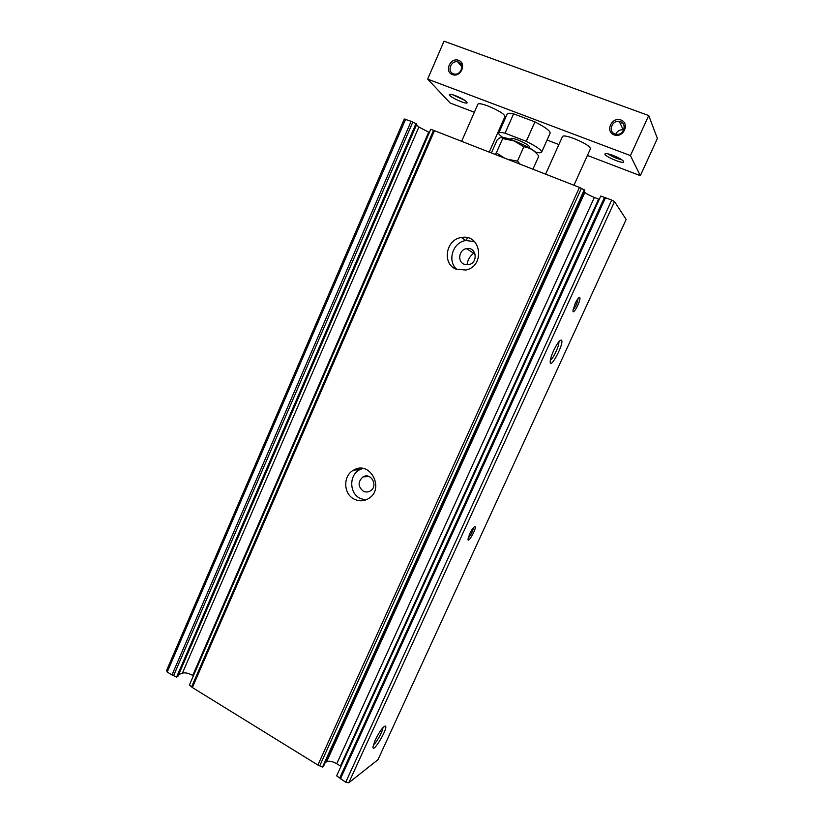 <?xml version="1.0" encoding="UTF-8"?>
<svg xmlns="http://www.w3.org/2000/svg" width="824" height="824" viewBox="0 0 824 824"><rect width="100%" height="100%" fill="white"/><g stroke="black" fill="none" stroke-linecap="round" stroke-linejoin="round"><path stroke-width="1.24" d="M373.375 744.865C376.146 743.413 383.088 730.847 382.882 727.685M553.615 350.591C551.503 355.319 550.37 358.965 550.205 361.551C549.907 371.006 564.831 342.413 561.412 340.116C559.712 339.9 557.117 343.392 553.615 350.591M550.35 360.201C553.182 359.007 559.764 344.679 558.796 341.775M535.713 152.152C539.236 152.965 541.214 152.986 541.646 152.183L550.154 133.158C550.319 130.923 545.241 127.164 534.931 121.89L526.268 141.337L505.05 133.169C501.28 132.273 499.19 132.231 498.767 133.055C498.479 133.91 499.818 135.373 502.774 137.453M541.646 152.183C541.718 150.153 536.599 146.538 526.268 141.337M534.931 121.89L513.61 113.836L505.05 133.169M513.61 113.836C509.798 113.012 507.656 113.063 507.193 113.99L498.767 133.055M529.08 147.692L529.461 146.816C528.874 145.22 525.022 142.943 517.925 139.987C513.774 138.442 511.436 137.958 510.901 138.535L510.519 139.41M363.302 491.186C357.843 486.521 357.729 481.772 362.972 476.931C371.119 471.853 378.638 486.387 370.213 490.991C367.947 492.258 365.64 492.319 363.302 491.186M365.599 499.993L360.098 498.396C349.191 493.277 348.902 475.036 359.625 469.742L362.797 468.465M354.196 499.138C343.155 493.947 342.856 475.438 353.723 470.071C370.12 460.049 385.241 489.178 368.41 498.654C363.755 501.322 359.017 501.486 354.196 499.138M467.053 264.813C467.723 259.622 470.226 255.553 474.552 252.618M464.128 264.216C457.093 261.599 458.937 249.651 466.538 248.642C476.365 246.428 478.662 262.866 468.743 264.638L464.128 264.216M457.279 269.654C446.742 261.774 452.531 242.122 465.9 240.526L474.5 241.617M456.187 269.232C441.798 263.834 445.805 239.331 461.389 237.518C481.041 233.367 485.624 266.152 465.879 270.025L456.187 269.232M377.979 759.697L348.768 782.8L345.73 782.234L336.645 775.837L600.768 196.03L611.717 200.067L614.529 201.602L626.147 219.472L377.979 759.697M325.099 762.808L326.603 761.747C328.972 760.634 332.35 761.294 336.738 763.735L340.961 766.351M323.461 766.413L322.493 767.103L317.889 765.033L192.363 687.525L189.407 684.96L430.787 129.255L579.468 187.409L584.813 190.179L323.461 766.413M193.372 675.824L192.744 675.433L428.676 132.17L418.88 127.009L416.511 124.877M178.684 674.557L182.413 673.126C185.245 672.415 188.696 673.187 192.744 675.433M177.809 676.576L176.583 677.05L171.989 674.938L167.231 672.013L166.613 670.396L404.316 119.016L411.125 121.293L416.81 124.166L177.809 676.576M326.603 761.747L584.906 192.352L584.237 191.446M584.906 192.352C586.276 193.733 589.418 195.422 594.351 197.451L599.244 199.367M429.397 132.458L428.676 132.17M167.231 672.013L405.655 119.15M171.989 674.938L411.125 121.293M173.74 675.289L412.762 122.179M176.583 677.05L416.038 123.466M191.796 686.433L433.537 130.336M192.363 687.525L434.567 130.501M317.889 765.033L579.468 187.409M319.887 765.496L581.363 188.408M322.493 767.103L584.381 189.592M339.828 777.804L604.445 197.472M340.394 778.927L605.527 197.647M345.73 782.234L611.717 200.067M348.768 782.8L614.529 201.602M375.208 740.096L372.984 746.832C372.407 754.712 388.464 727.942 385.467 726.078C383.129 726.459 379.709 731.135 375.208 740.096M469.68 533.839L468.011 539.081C467.733 544.376 477.024 527.947 475.067 526.629C473.862 526.608 472.059 529.018 469.68 533.839M575.131 303.613L572.968 310.627C572.804 316.457 581.775 298.896 579.674 297.516C578.685 297.371 577.171 299.411 575.131 303.613M532.963 169.147L538.783 156.117C534.869 150.782 529.894 147.661 523.858 146.734L514.001 140.904L502.681 138.545C501.96 137.083 500.58 137.155 498.53 138.751L497.14 139.956L491.444 152.842M536.857 153.779C534.91 150.535 527.37 146.198 514.238 140.76C507.625 138.257 503.299 137.165 501.25 137.484M504.103 157.806L496.367 152.842L502.681 138.545M520.057 164.079L517.462 161.113L508.202 159.423M517.462 161.113L523.858 146.734M496.367 152.842L494.771 154.15M573.061 309.721C575.832 306.507 577.48 302.799 578.026 298.618M468.156 538.062C470.937 535.106 472.698 531.624 473.44 527.618M452.561 94.719L465.014 100.446M453.354 73.779C446.69 71.647 451.006 60.018 457.773 61.882C465.066 63.221 461.327 75.757 454.168 74.016L453.354 73.779M452.417 74.624C444.033 71.585 450.264 57.186 458.618 60.327C467.064 63.355 460.76 77.837 452.417 74.624M587.409 155.458L640.33 175.677L657.387 138.483L648.725 115.545L444.023 41.2L427.656 79.114L450.182 103.031L474.367 112.27M455.61 95.728C451.727 94.296 449.647 93.957 449.399 94.698C448.895 96.696 466.054 104.586 467.126 102.856C466.837 101.198 462.995 98.818 455.61 95.728M608.133 153.861C612.201 156.766 616.723 158.702 621.687 159.681M615.765 134.209C617.3 131.016 619.792 129.543 623.232 129.79L623.778 129.893M614.941 133.962C607.865 131.706 611.892 119.985 619.257 121.427C627.383 122.302 624.541 135.497 616.476 134.322L614.941 133.962M614.127 134.92C604.868 131.562 611.676 116.514 620.905 119.985C630.236 123.332 623.346 138.463 614.127 134.92M612.943 155.365C608.009 153.583 605.331 153.14 604.919 154.026C604.342 156.189 622.481 163.966 623.737 162.091C623.737 160.577 620.132 158.332 612.943 155.365M573.947 185.235L590.499 148.639C589.829 146.167 584.278 142.779 573.844 138.494C567.221 136.084 563.451 135.393 562.524 136.434L545.622 174.111M489.291 151.997L505.009 116.411C504.123 113.815 498.386 110.313 487.777 105.915C481.968 103.793 478.692 103.196 477.93 104.133L461.708 141.162M502.146 122.889L503.103 123.25M547.074 140.049L558.878 144.56M640.33 175.677L630.432 155.602L427.656 79.114M648.725 115.545L630.432 155.602M182.413 673.126L418.88 127.009M336.738 763.735L594.351 197.451M340.415 765.99L598.595 199.12M559.733 340.776L561.412 340.116M454.014 268.058L454.591 266.76M466.24 240.474L467.466 237.714M368.987 476.488L362.972 476.931M359.625 469.742L353.723 470.071M475.149 254.183L466.538 248.642M465.9 240.526L461.389 237.518M578.644 297.928L579.674 297.516M474.119 526.938L475.067 526.629M384.169 726.459L385.467 726.078M461.862 66.857L457.773 61.882M450.368 94.307L449.399 94.698M466.765 101.867L467.126 102.856M620.575 124.197L621.471 122.21M623.232 129.79L619.257 121.427M606.052 153.563L604.919 154.026M623.325 160.968L623.737 162.091"/></g></svg>
